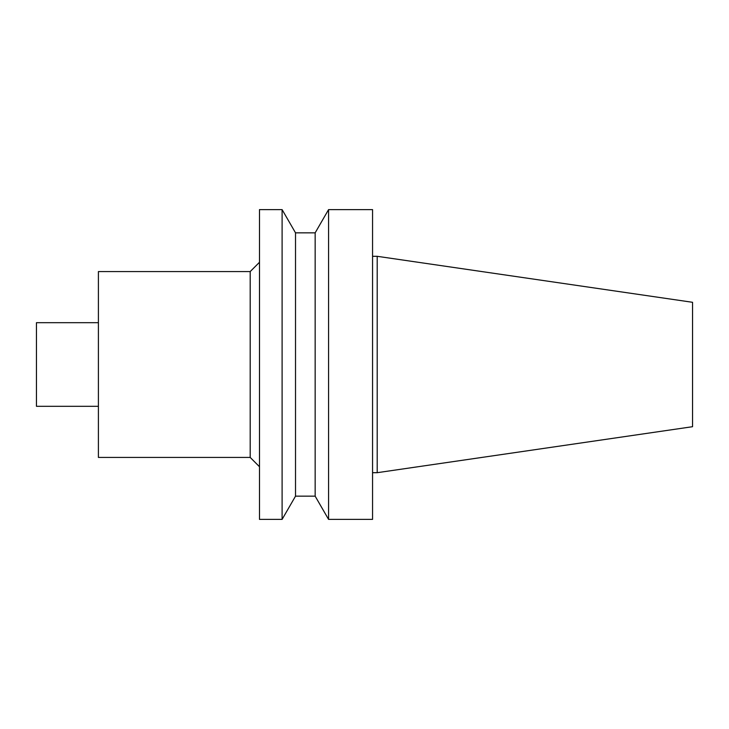 <?xml version="1.0" encoding="UTF-8"?>
<svg xmlns="http://www.w3.org/2000/svg" width="729" height="729" viewBox="0 0 729 729"><rect width="100%" height="100%" fill="white"/><g stroke="black" fill="none" stroke-linecap="round" stroke-linejoin="round"><path stroke-width="0.55" stroke-dasharray="3.65 2.73" d="M372.555 209.615L372.555 519.385M372.555 472.693L372.555 256.307L372.555 472.693M328.569 209.615L328.569 519.385M315.156 232.843L315.156 496.157M295.518 232.843L295.518 496.157M282.105 209.615L282.105 519.385M259.488 209.615L259.488 519.385M259.488 466.724L259.488 262.276L259.488 466.724M250.193 271.571L250.193 457.429M98.406 271.571L98.406 457.429M98.406 406.317L98.406 322.683L98.406 406.317M36.45 322.683L36.45 406.317M377.203 256.307L377.203 472.693M692.55 302.298L692.55 426.702"/><path stroke-width="1.09" d="M372.555 519.385L372.555 209.615L328.569 209.615L328.569 519.385L372.555 519.385M315.156 232.843L295.518 232.843L295.518 496.157L315.156 496.157L315.156 232.843L328.569 209.615M315.156 496.157L328.569 519.385M295.518 496.157L282.105 519.385L282.105 209.615L295.518 232.843M282.105 519.385L259.488 519.385L259.488 209.615L282.105 209.615M250.193 271.571L98.406 271.571L98.406 457.429L250.193 457.429L250.193 271.571L259.488 262.276M250.193 457.429L259.488 466.724M98.406 406.317L36.45 406.317L36.45 322.683L98.406 322.683M372.555 472.693L377.203 472.693L377.203 256.307L372.555 256.307M377.203 472.693L692.55 426.702L692.55 302.298L377.203 256.307"/></g></svg>
